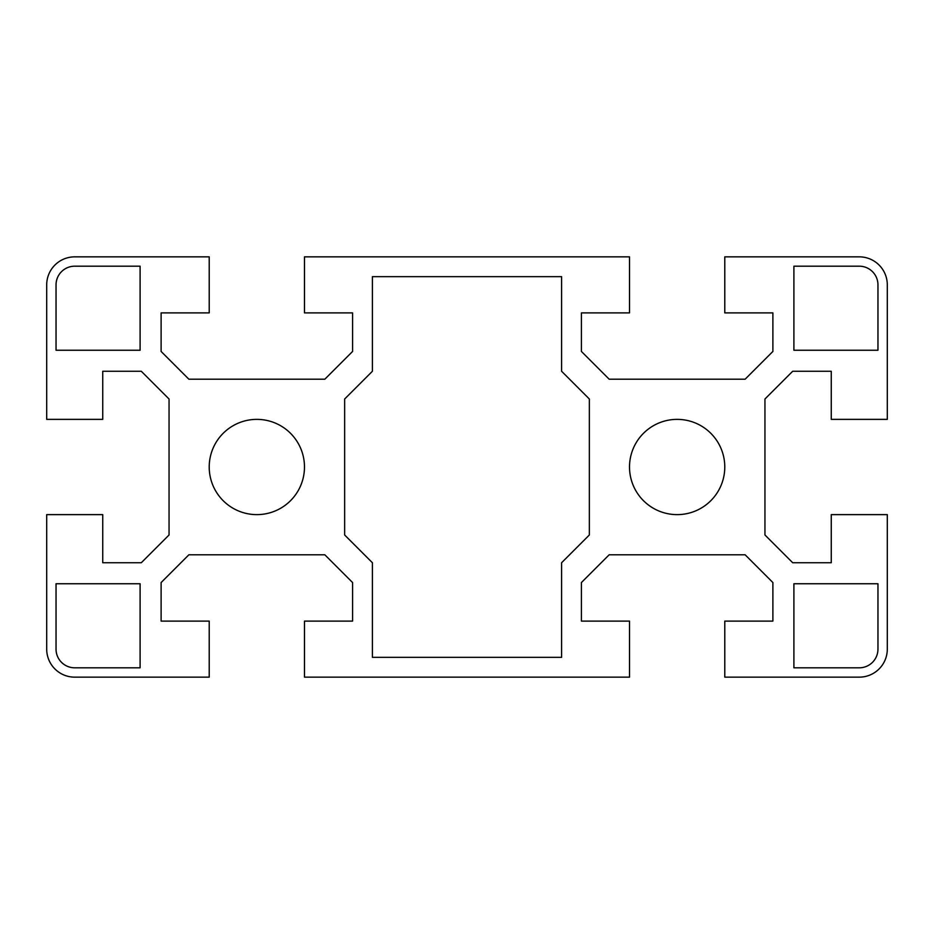 <?xml version="1.0" encoding="UTF-8"?>
<svg xmlns="http://www.w3.org/2000/svg" width="934" height="934" viewBox="0 0 934 934"><rect width="100%" height="100%" fill="white"/><g stroke="black" fill="none" stroke-linecap="round" stroke-linejoin="round"><path stroke-width="1.4" d="M887.3 649.13L887.3 514.634L831.26 514.634L831.26 562.735L792.697 562.735L764.946 534.984L764.946 399.016L792.697 371.265L831.26 371.265L831.26 419.366L887.3 419.366L887.3 284.87A28.02 28.02 0 0 0 859.28 256.85L724.784 256.85L724.784 312.89L772.885 312.89L772.885 351.453L745.134 379.204L609.166 379.204L581.415 351.453L581.415 312.89L629.516 312.89L629.516 256.85L304.484 256.85L304.484 312.89L352.585 312.89L352.585 351.453L324.834 379.204L188.866 379.204L161.115 351.453L161.115 312.89L209.216 312.89L209.216 256.85L74.72 256.85A28.02 28.02 0 0 0 46.7 284.87L46.7 419.366L102.74 419.366L102.74 371.265L141.303 371.265L169.054 399.016L169.054 534.984L141.303 562.735L102.74 562.735L102.74 514.634L46.7 514.634L46.7 649.13A28.02 28.02 0 0 0 74.72 677.15L209.216 677.15L209.216 621.11L161.115 621.11L161.115 582.547L188.866 554.796L324.834 554.796L352.585 582.547L352.585 621.11L304.484 621.11L304.484 677.15L629.516 677.15L629.516 621.11L581.415 621.11L581.415 582.547L609.166 554.796L745.134 554.796L772.885 582.547L772.885 621.11L724.784 621.11L724.784 677.15L859.28 677.15A28.02 28.02 0 0 0 887.3 649.13M209.216 467A47.634 47.634 0 0 1 280.667 425.752A47.634 47.634 0 0 1 280.667 508.248A47.634 47.634 0 0 1 209.216 467M629.516 467A47.634 47.634 0 0 1 700.967 425.752A47.634 47.634 0 0 1 700.967 508.248A47.634 47.634 0 0 1 629.516 467M877.96 350.25L793.9 350.25L793.9 266.19L859.28 266.19A18.68 18.68 0 0 1 877.96 284.87L877.96 350.25M140.1 266.19L140.1 350.25L56.04 350.25L56.04 284.87A18.68 18.68 0 0 1 74.72 266.19L140.1 266.19M56.04 583.75L140.1 583.75L140.1 667.81L74.72 667.81A18.68 18.68 0 0 1 56.04 649.13L56.04 583.75M877.96 583.75L877.96 649.13A18.68 18.68 0 0 1 859.28 667.81L793.9 667.81L793.9 583.75L877.96 583.75M561.603 276.662L561.603 371.265L589.354 399.016L589.354 534.984L561.603 562.735L561.603 657.338L372.397 657.338L372.397 562.735L344.646 534.984L344.646 399.016L372.397 371.265L372.397 276.662L561.603 276.662"/></g></svg>
